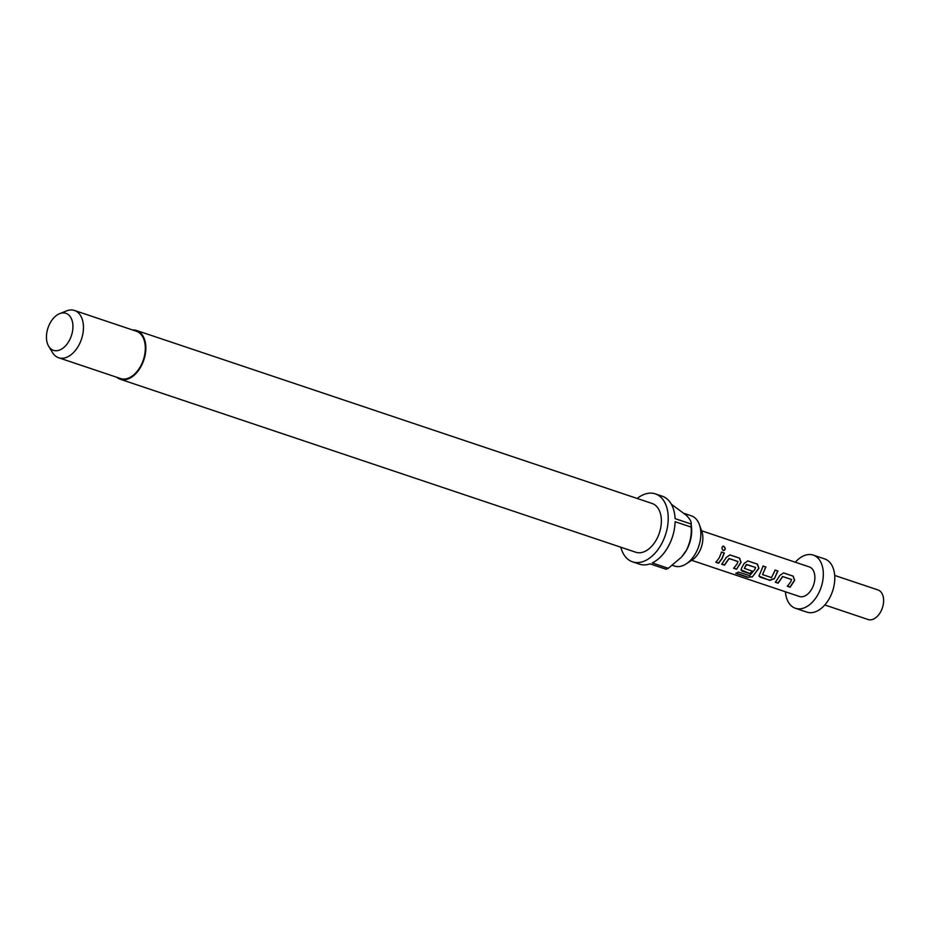 <?xml version="1.0" encoding="UTF-8"?>
<svg xmlns="http://www.w3.org/2000/svg" width="930" height="930" viewBox="0 0 930 930"><rect width="100%" height="100%" fill="white"/><g stroke="black" fill="none" stroke-linecap="round" stroke-linejoin="round"><path stroke-width="1.4" d="M723.668 546.166C725.865 548.328 725.76 549.804 723.354 550.583C721.413 548.351 721.517 546.875 723.668 546.166L722.889 546.201M722.808 546.236L723.447 546.27C725.644 548.398 725.551 549.851 723.145 550.595M791.639 579.564L782.746 576.588L778.119 583.191L775.376 582.273L779.921 575.368L783.595 572.927L793.22 576.147L794.673 580.32L790.128 587.225L787.385 586.295L790.791 581.738L791.465 579.471L782.583 576.484L778.038 582.959L775.294 582.041M783.397 572.892L793.023 576.123L794.499 580.227L790.047 586.993L787.292 586.063M762.96 566.033L765.716 566.951L762.635 574.635L771.528 577.611L775.167 570.09L777.922 571.02L774.33 578.797L769.691 580.367L758.938 576.089L763.158 566.068L765.913 566.986L762.507 574.449M774.969 570.067L777.724 570.985L774.33 578.797M755.602 567.474L746.255 564.557L744.337 568.358L752.289 571.159L750.08 573.787L742.198 571.136L741.059 570.09L741.698 567.846L744.174 563.371L747.86 560.93L757.473 564.161L758.927 568.323L752.358 576.902L747.441 577.263L735.886 573.392L738.408 572.055L749.65 575.647L754.742 569.648L755.602 567.474L746.709 564.487L744.337 568.358M747.662 560.895L757.287 564.126L758.752 568.23L752.358 576.902M752.161 570.974L749.999 573.554L741.024 569.962M738.025 561.581L729.132 558.593L724.505 565.207L721.761 564.278L726.307 557.372L729.98 554.931L739.606 558.163L741.059 562.325L736.514 569.23L733.77 568.311L737.176 563.754L737.85 561.476L728.969 558.488L724.423 564.963L721.68 564.045M729.783 554.896L739.408 558.128L740.885 562.231L736.514 569.23M721.355 552.071L724.11 552.99L721.901 558.535L718.565 562.999L715.809 562.08M684.224 513.43L691.316 515.813A26.493 16.728 108.5 0 1 699.372 524.613L701.79 531.321A19.332 12.206 108.5 0 1 699.151 552.106A19.332 12.206 108.5 0 1 692.176 559.988L686.189 563.882A26.493 16.728 108.5 0 1 674.471 566.045L672.332 565.324M699.372 524.613A26.493 16.728 108.5 0 1 695.756 553.083A26.493 16.728 108.5 0 1 686.189 563.882M132.595 329.976A25.715 16.24 108.5 0 1 136.605 330.499A25.715 16.24 108.5 0 1 140.907 366.676A25.715 16.24 108.5 0 1 120.249 379.254A25.715 16.24 108.5 0 1 116.738 377.255M136.605 330.499L652.128 503.479A25.715 16.24 108.5 0 1 656.429 539.656A25.715 16.24 108.5 0 1 635.76 552.234L120.249 379.254M637.178 498.468A35.84 22.634 108.5 0 1 655.348 493.877A35.84 22.634 108.5 0 1 661.346 544.294A35.84 22.634 108.5 0 1 632.54 561.836L639.41 564.15A35.84 22.634 108.5 0 0 650 563.859L666.043 569.241A35.84 22.634 -71.5 0 0 668.286 568.311L652.256 562.929A35.84 22.634 108.5 0 0 668.217 546.608A35.84 22.634 108.5 0 0 675.099 521.707L691.141 527.089C691.781 534.599 690.258 542.237 686.584 550.002L681.748 556.768A26.493 16.728 -71.5 0 0 686.584 550.002A26.493 16.728 -71.5 0 0 691.536 527.612L691.095 523.23M632.54 561.836A35.84 22.634 108.5 0 1 620.81 547.224M59.671 313.631L66.542 310.911A24.936 15.74 108.5 0 1 74.493 310.481A24.936 15.74 108.5 0 1 78.666 345.565A24.936 15.74 108.5 0 1 58.637 357.759A24.936 15.74 108.5 0 1 52.545 352.633L48.709 346.32A19.53 12.334 108.5 0 1 50.208 322.861A19.53 12.334 108.5 0 1 59.671 313.631A19.53 12.334 108.5 0 1 71.889 319.92A19.53 12.334 108.5 0 1 69.169 340.775A19.53 12.334 108.5 0 1 48.709 346.32M74.493 310.481L136.361 331.243A24.936 15.74 108.5 0 1 140.535 366.315A24.936 15.74 108.5 0 1 120.493 378.522L58.637 357.759M834.698 575.438L878.025 589.969A15.589 9.835 108.5 0 1 880.629 611.894A15.589 9.835 108.5 0 1 868.109 619.519L824.782 604.977M795.324 562.22A28.051 17.716 108.5 0 1 813.25 555.082A28.051 17.716 108.5 0 1 817.947 594.537A28.051 17.716 108.5 0 1 795.406 608.267A28.051 17.716 108.5 0 1 785.408 591.771M813.25 555.082L824.701 558.93A28.051 17.716 108.5 0 1 829.397 598.385A28.051 17.716 108.5 0 1 806.856 612.114L795.406 608.267M701.592 530.763L809.286 566.905A15.589 9.835 108.5 0 1 811.89 588.83A15.589 9.835 108.5 0 1 799.37 596.456L691.676 560.313M722.052 558.674L718.646 563.231L715.891 562.313L719.297 557.756L721.552 552.106L724.307 553.025L722.052 558.674M691.141 527.089A35.84 22.634 -71.5 0 0 691.106 524.009L675.075 518.626A35.84 22.634 108.5 0 0 662.218 496.19L655.348 493.877M671.367 504.234L686.27 515.243C690.048 519.161 691.664 522.079 691.106 524.009L691.083 523.032M681.074 557.489L668.286 568.311M736.432 568.997L733.677 568.079M752.312 576.635L747.441 577.263M747.441 576.972L735.897 573.101M774.202 578.611L769.61 580.134L760.066 577.135M759.984 576.902L758.892 575.961"/></g></svg>
